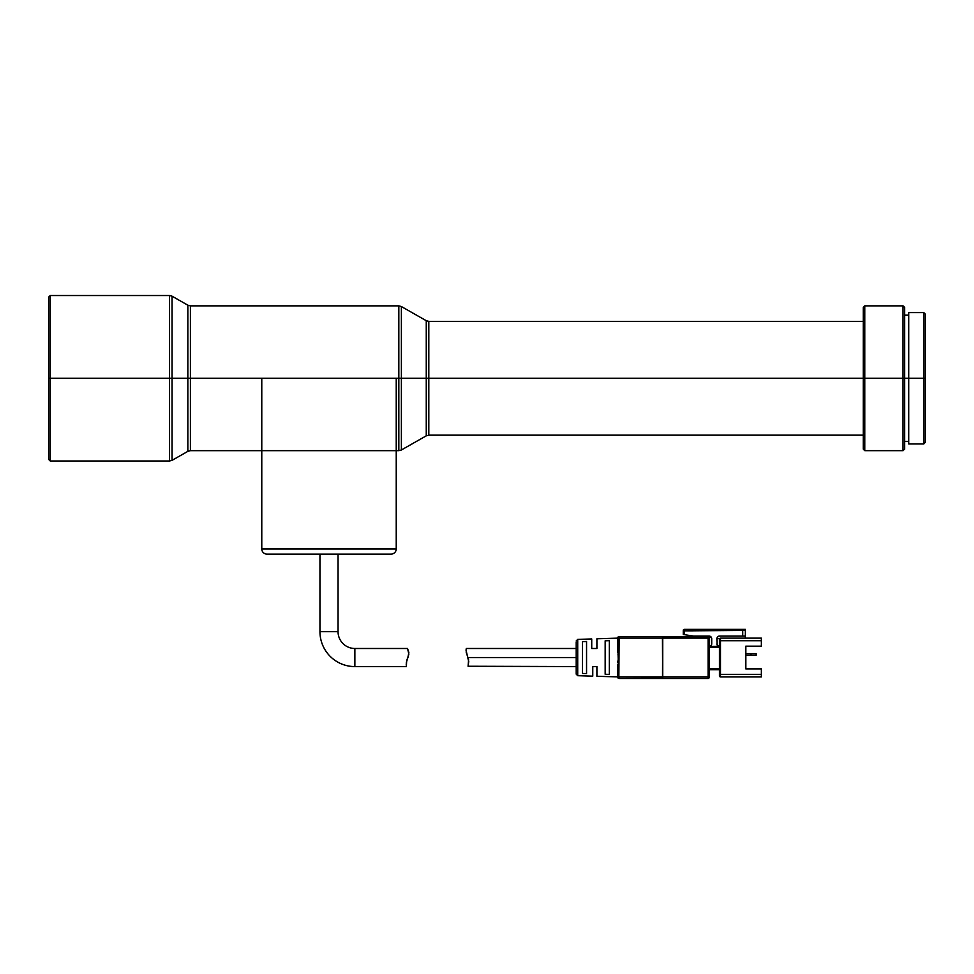 <?xml version="1.0" encoding="UTF-8"?>
<svg xmlns="http://www.w3.org/2000/svg" width="974" height="974" viewBox="0 0 974 974"><rect width="100%" height="100%" fill="white"/><g stroke="black" fill="none" stroke-linecap="round" stroke-linejoin="round"><path stroke-width="1.46" d="M169.5 295.524L172.057 296.193L172.057 378.265L169.5 378.265L169.5 295.524L169.5 378.265L169.5 295.524L50.246 295.524L50.246 378.265L50.246 295.524L48.7 297.07L48.7 378.265L172.057 378.265L172.057 296.193L172.057 378.265L261.775 378.265L261.775 450.67L396.235 450.67L396.235 548.934A5.174 5.174 0 0 1 391.061 554.109L266.949 554.109L391.061 554.109A5.174 5.174 0 0 0 396.235 548.934L261.775 548.934A5.174 5.174 0 0 0 266.949 554.109A5.174 5.174 0 0 1 261.775 548.934L396.235 548.934L396.235 378.265L398.829 378.265L398.829 305.86L398.829 378.265L401.385 378.265L401.385 306.542L401.385 378.265L426.259 378.265L426.259 320.702L401.385 306.542L401.385 449.988L426.259 435.828L426.259 378.265L428.816 378.265L428.816 435.159L428.816 378.265L864.79 378.265L864.79 305.86L864.79 378.265L903.056 378.265L903.056 305.86L903.056 378.265L904.615 378.265L904.615 307.419L904.615 378.265L923.754 378.265L923.754 312.581L923.754 378.265L925.3 378.265L925.3 314.139L925.3 378.265L923.754 378.265L923.754 443.949L923.754 378.265L908.754 378.265L908.754 443.949L923.754 443.949L925.3 442.391L925.3 378.265L925.3 442.391M396.235 450.67L398.829 450.67L398.829 378.265L396.235 378.265L396.235 450.67L261.775 450.67L261.775 548.934L261.775 378.265L396.235 378.265L396.235 385.363M863.244 321.371L428.816 321.371L428.816 378.265L426.259 378.265L426.259 435.828L426.259 378.265L398.829 378.265L398.829 305.86L190.405 305.86L190.405 450.67L190.405 378.265L187.848 378.265L187.848 451.352L187.848 305.191L172.057 296.193M904.615 307.419L903.056 305.86L864.79 305.86L863.244 307.419L863.244 449.111L863.244 378.265L428.816 378.265L428.816 435.159L426.259 435.828M904.615 449.111L904.615 378.265L903.056 378.265L903.056 450.67L904.615 449.111L904.615 378.265L908.754 378.265L908.754 312.581L908.754 443.949M261.775 385.363L261.775 378.265L190.405 378.265L190.405 450.67L187.848 451.352L187.848 305.191L187.848 378.265L172.057 378.265L172.057 460.337L187.848 451.352M863.244 449.111L864.79 450.67L903.056 450.67L903.056 378.265L864.79 378.265L864.79 450.67L864.79 378.265L863.244 378.265L863.244 307.419M428.816 378.265L428.816 321.371L428.816 378.265M426.259 378.265L426.259 320.702L426.259 378.265M401.385 378.265L401.385 449.988L401.385 378.265M398.829 378.265L398.829 450.67L398.829 378.265M190.405 378.265L190.405 305.86L190.405 378.265M172.057 378.265L172.057 460.337L172.057 378.265M172.057 460.337L169.5 461.006L169.5 378.265L169.5 461.006L169.5 378.265L50.246 378.265L50.246 461.006L50.246 378.265L48.7 378.265L48.7 459.46L48.7 297.07M261.775 378.265L396.235 378.265M406.219 665.011L406.365 662.43L406.353 666.581L354.865 666.581L354.865 648.489A16.814 16.814 0 0 1 338.051 631.676L319.959 631.676L319.959 554.109L319.959 631.676L338.051 631.676L338.051 554.109L338.051 631.676A16.814 16.814 0 0 0 354.865 648.489L354.865 666.581A34.906 34.906 0 0 1 319.959 631.676A34.906 34.906 0 0 0 354.865 666.581L406.353 666.581L406.657 660.859L408.861 654.151L407.534 648.489L354.865 648.489L407.534 648.489L408.861 652.543L407.887 657.535L408.544 655.855M406.365 662.442L407.887 657.535M618.307 658.448L617.589 638.14A1.546 1.546 0 0 1 619.135 636.594L617.589 638.14L662.442 638.14L662.71 678.476L662.527 637.057L662.442 638.14L709.121 637.629A1.035 1.035 0 0 0 708.086 636.594A1.035 1.035 -90.2 0 1 709.121 637.629L708.086 638.14L708.086 636.594L708.086 676.93L709.121 676.93L709.121 637.629L708.086 637.629M618.539 678.367L617.589 676.93L618.04 678.026L618.867 676.93L596.904 676.285L618.867 676.93L619.135 636.594L708.086 636.594L662.71 637.166M662.527 678.026L662.71 636.594L619.135 636.594L618.867 638.14L596.904 638.786L596.904 648.489L591.729 648.489L591.729 638.956L577.716 639.382L577.716 658.181L576.206 658.12L576.206 674.13L576.206 657.535L468.141 657.535L576.206 657.535L576.206 674.13L577.716 675.688L577.716 658.181L577.716 675.688L592.764 676.151L592.764 666.581L596.904 666.581L596.904 676.285L596.904 666.581L592.764 666.581L592.764 676.151L577.716 675.688M662.71 636.862L662.71 638.14L662.527 637.045L662.442 638.14L662.527 637.045L662.442 638.14L618.867 638.14L618.867 676.93L662.454 677.076M617.699 662.831L618.21 659.325L617.699 662.831M605.171 674.251L605.171 640.819L609.31 640.673L609.31 674.398L605.171 674.251L609.31 674.398L609.31 640.673L605.171 640.819L605.171 674.251L605.171 640.819M586.555 673.582L582.415 673.436L582.415 641.635L586.555 641.489L586.555 673.582L586.555 641.489L582.415 641.635L582.415 673.436L586.555 673.582M468.738 661.772L466.059 650.267L466.29 648.489L466.217 652.312L468.591 659.702L468.08 666.253L468.738 661.431M466.29 648.489L466.12 649.5L466.29 648.489L576.206 648.489L576.206 657.535L576.206 650.011M466.217 652.312L467.057 654.759M684.296 629.35L745.329 629.35L688.435 629.35L691.54 630.385L742.736 630.385L742.736 636.071L745.329 636.071L745.329 638.14L745.329 630.385L745.329 636.071L742.736 636.071L742.736 630.385L745.329 630.385L684.296 630.896L684.296 629.35A1.035 1.035 0 0 0 683.261 630.385A1.035 1.035 0 0 1 684.296 629.35L684.296 630.896L693.086 630.896L688.435 629.35L684.296 629.35M756.189 655.21L745.841 655.21L751.015 655.21L751.015 653.651L745.841 653.651L751.015 653.651L751.015 655.21L756.189 655.21L756.189 653.651L751.015 653.651L756.189 653.651L756.189 655.21M719.603 638.664L716.876 638.664L719.603 638.664M688.886 629.496L745.329 629.35L745.329 630.385L689.994 629.874M683.565 634.573L683.261 630.385L684.296 630.896L683.261 630.896L683.261 634.524L693.61 636.071L709.121 636.071A2.581 2.581 0 0 1 711.714 638.664L711.714 643.826L711.507 637.666L709.121 636.071L710.947 636.826M720.504 638.14L720.504 640.734L720.504 638.14A1.035 1.035 0 0 0 719.469 639.175A1.035 1.035 0 0 1 720.504 638.14L761.364 638.14L761.364 646.164L761.364 638.14L720.504 638.14L719.543 638.786M756.189 646.164L745.841 646.164L745.841 668.919L745.841 646.164L745.841 668.919L761.364 668.919L761.364 674.349L761.364 668.919L745.841 668.919L756.189 668.919M745.841 646.164L761.364 646.164L745.841 646.164M720.504 640.734L761.364 640.734L720.504 640.734L720.504 676.93L761.364 676.93L761.364 674.349L761.364 676.93L720.504 676.93L720.504 674.349L761.364 674.349L720.504 674.349L720.504 640.734L719.469 640.734L720.504 640.734M716.876 638.664L717.083 644.825L716.876 638.664A2.581 2.581 0 0 1 719.469 636.071A2.581 2.581 0 0 0 716.876 638.664L717.643 636.826L719.469 636.071L742.736 636.071L719.469 636.071M684.296 634.683L684.296 630.896L684.296 634.683L693.61 636.071L709.121 636.071M711.714 643.826L711.507 644.825L711.714 643.826A2.581 2.581 0 0 1 709.121 646.419L710.947 645.665L709.121 646.419L719.469 646.419A2.581 2.581 0 0 1 716.876 643.826M711.507 644.825L710.947 645.665M709.121 646.419L719.469 646.419L717.083 644.825M591.729 639.601L591.729 648.489L596.904 648.489L596.904 638.786L617.589 638.14L617.699 652.239M468.08 666.253L576.206 666.581M719.469 639.175L719.469 674.349L720.504 674.349L719.469 674.349L719.469 675.895A1.035 1.035 0 0 0 720.504 676.93A1.035 1.035 0 0 1 719.469 675.895L719.469 639.175M576.206 641.976L576.206 658.12L577.716 658.181L577.716 639.382L591.729 638.956M709.121 669.686L719.469 669.686L709.121 669.686M719.469 668.651L709.121 668.651L719.469 668.651M709.121 647.454L719.469 647.454L709.121 647.454M609.31 640.673L609.31 674.398M582.415 673.436L582.415 641.635M576.206 656.951L576.206 654.102M576.206 649.268L576.206 648.173M576.206 642.085L576.206 643.534M576.206 645.774L576.206 648.489M618.076 654.857L618.21 659.325M617.589 664.536L617.589 676.93L617.589 664.536M617.942 653.98L618.21 655.733M709.121 638.14L709.121 677.125M709.121 677.356L709.121 677.405A1.035 1.035 180 0 1 708.086 678.476A1.035 1.035 0 0 0 709.121 677.441M709.121 676.93L662.71 676.93L708.086 676.93L708.086 638.14L662.71 638.14L662.71 678.476L619.135 678.476L662.71 678.476L662.442 676.93L618.867 676.93L618.04 678.026A1.546 1.546 0 0 1 617.589 676.93L619.135 678.476L618.88 677.186L619.135 678.476A1.546 1.546 0 0 1 618.04 678.026M708.086 676.93L708.086 678.476L708.086 676.93M662.71 678.476L708.086 678.476L662.71 678.476M401.385 306.542L398.829 305.86M904.615 315.174L908.754 315.174M908.754 312.581L923.754 312.581L925.3 314.139M190.405 450.67L261.775 450.67M904.615 441.356L908.754 441.356M428.816 435.159L863.244 435.159M428.816 321.371L426.259 320.702M401.385 449.988L398.829 450.67M190.405 305.86L187.848 305.191M48.7 459.46L50.246 461.006L169.5 461.006M619.135 636.594L617.589 638.14M577.716 639.382L576.206 640.941"/></g></svg>
